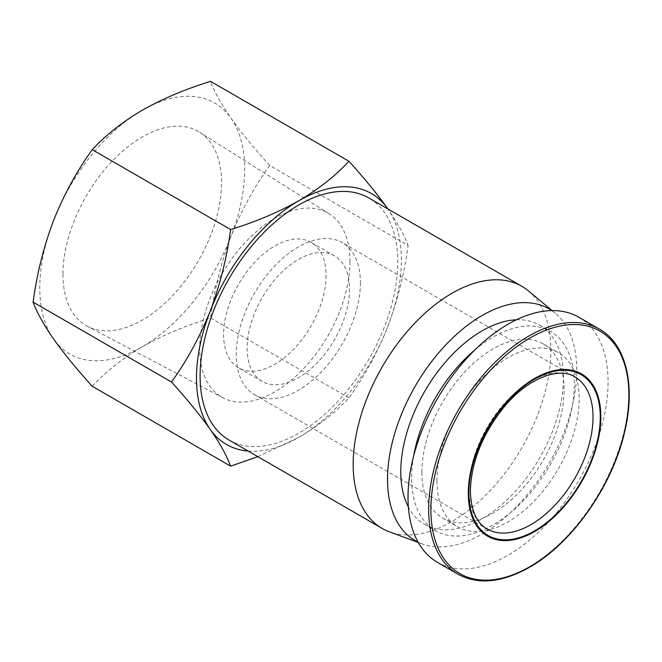 <?xml version="1.0" encoding="UTF-8"?>
<svg xmlns="http://www.w3.org/2000/svg" width="662" height="662" viewBox="0 0 662 662"><rect width="100%" height="100%" fill="white"/><g stroke="black" fill="none" stroke-linecap="round" stroke-linejoin="round"><path stroke-width="0.5" stroke-dasharray="3.31 2.48" d="M229.052 440.04A139.773 80.698 120 0 0 336.759 402.595A139.773 80.698 120 0 0 397.771 261.937A139.773 80.698 120 0 0 368.817 197.955M528.466 290.916A139.773 80.698 -60 0 1 550.842 350.314A139.773 80.698 -60 0 1 494.307 486.09A139.773 80.698 -60 0 1 389.38 531.818M551.752 310.586A133.807 77.255 -60 0 1 555.335 313.283A133.807 77.255 -60 0 1 576.751 370.141A133.807 77.255 -60 0 1 522.632 500.133A133.807 77.255 -60 0 1 422.19 543.899A133.807 77.255 -60 0 1 418.07 542.145M516.434 319.779A115.056 66.432 -60 0 1 539.671 325.125A115.056 66.432 -60 0 1 563.494 377.795A115.056 66.432 -60 0 1 513.273 493.587A115.056 66.432 -60 0 1 424.615 524.412A115.056 66.432 -60 0 1 408.363 506.968M474.911 349.875A115.056 66.432 -60 0 1 550.511 331.389A115.056 66.432 -60 0 1 574.343 384.059A115.056 66.432 -60 0 1 524.122 499.851A115.056 66.432 -60 0 1 435.455 530.676A115.056 66.432 -60 0 1 411.632 478.005A115.056 66.432 -60 0 1 413.667 455.952M92.25 386.269C105.672 371.754 122.338 358.605 142.247 346.83C162.645 335.336 185.41 325.721 210.549 317.967C214.331 289.741 221.141 262.566 230.972 236.458A144.887 83.652 120 0 0 244.7 169.389A144.887 83.652 120 0 0 230.972 118.159C221.141 103.967 214.331 91.704 210.549 81.368M269.699 165.517C254.2 148.42 241.291 132.632 230.972 118.159A144.887 83.652 120 0 0 142.247 110.231A144.887 83.652 120 0 0 53.523 220.612A144.887 83.652 120 0 0 53.523 338.911A144.887 83.652 120 0 0 142.247 346.83A144.887 83.652 120 0 0 230.972 236.458C241.291 210.632 254.2 186.982 269.699 165.517L408.082 245.412C404.3 235.076 397.49 222.813 387.659 208.621M421.876 472.089A100.566 58.066 -60 0 1 465.775 370.877A100.566 58.066 -60 0 1 543.27 343.934A100.566 58.066 -60 0 1 564.098 389.976A100.566 58.066 -60 0 1 520.2 491.179A100.566 58.066 -60 0 1 442.704 518.123A100.566 58.066 -60 0 1 421.876 472.089M436.945 480.786A100.566 58.066 -60 0 1 480.835 379.583A100.566 58.066 -60 0 1 558.339 352.639A100.566 58.066 -60 0 1 579.167 398.673A100.566 58.066 -60 0 1 535.268 499.884A100.566 58.066 -60 0 1 457.773 526.828A100.566 58.066 -60 0 1 436.945 480.786M62.956 274.308A112.135 64.744 120 0 0 87.434 326.333A112.135 64.744 120 0 0 173.403 294.747A112.135 64.744 120 0 0 221.538 182.753A112.135 64.744 120 0 0 199.543 132.16A112.135 64.744 120 0 0 112.714 160.618A112.135 64.744 120 0 0 62.956 274.308M349.975 261.697A106.276 61.359 -60 0 1 304.355 367.832A106.276 61.359 -60 0 1 222.879 397.771A106.276 61.359 -60 0 1 199.684 348.469A106.276 61.359 -60 0 1 246.843 240.711A106.276 61.359 -60 0 1 329.13 213.743A106.276 61.359 -60 0 1 349.975 261.697M578.787 317.206A141.478 81.683 -60 0 1 608.088 381.974A141.478 81.683 -60 0 1 546.34 524.345A141.478 81.683 -60 0 1 437.317 562.253M326.052 275.508A72.439 41.822 -60 0 1 294.433 348.411A72.439 41.822 -60 0 1 238.61 367.815A72.439 41.822 -60 0 1 223.607 334.658A72.439 41.822 -60 0 1 255.226 261.747A72.439 41.822 -60 0 1 311.049 242.342A72.439 41.822 -60 0 1 326.052 275.508M349.561 289.071A72.439 41.822 -60 0 1 317.934 361.982A72.439 41.822 -60 0 1 262.111 381.386A72.439 41.822 -60 0 1 247.108 348.22A72.439 41.822 -60 0 1 278.727 275.318A72.439 41.822 -60 0 1 334.55 255.913A72.439 41.822 -60 0 1 349.561 289.071M360.401 282.815A87.781 50.684 -60 0 1 322.088 371.15A87.781 50.684 -60 0 1 254.44 394.668A87.781 50.684 -60 0 1 236.26 354.484A87.781 50.684 -60 0 1 274.581 266.141A87.781 50.684 -60 0 1 342.221 242.623A87.781 50.684 -60 0 1 360.401 282.815M248.126 451.054A144.887 83.652 120 0 0 298.934 437.292A144.887 83.652 120 0 0 387.659 326.92A144.887 83.652 120 0 0 387.899 208.96M257.808 456.648L298.934 437.292C318.844 425.517 335.51 412.376 348.932 397.862C364.431 376.397 377.34 352.747 387.659 326.92C397.49 300.813 404.3 273.646 408.082 245.412M210.549 317.967L348.932 397.862M599.441 329.13A141.478 81.683 -60 0 1 628.743 393.898A141.478 81.683 -60 0 1 528.706 567.168A141.478 81.683 -60 0 1 457.963 574.177M254.44 394.668L487.058 528.971A87.781 50.684 -60 0 1 468.878 488.788A87.781 50.684 -60 0 1 507.2 400.444A87.781 50.684 -60 0 1 574.848 376.926L342.221 242.623M555.335 313.283L552.091 310.586M539.671 325.125L550.511 331.389M543.27 343.934L558.339 352.639M222.879 397.771L87.434 326.333M262.111 381.386L238.61 367.815M422.19 543.899L418.235 542.443M424.615 524.412L435.455 530.676M442.704 518.123L457.773 526.828M329.13 213.743L199.543 132.16M334.55 255.913L311.049 242.342"/><path stroke-width="0.99" d="M521.896 286.323L368.817 197.955A139.773 80.698 120 0 0 261.109 235.399A139.773 80.698 120 0 0 200.098 376.057A139.773 80.698 120 0 0 229.052 440.04L382.123 528.417A139.773 80.698 -60 0 1 353.177 464.434A139.773 80.698 -60 0 1 414.189 323.776A139.773 80.698 -60 0 1 521.896 286.323A139.773 80.698 -60 0 1 528.466 290.916L552.091 310.586M418.07 542.145A133.807 77.255 -60 0 1 387.527 479.396A133.807 77.255 -60 0 1 447.752 342.842A133.807 77.255 -60 0 1 551.752 310.586M387.899 208.96A144.887 83.652 120 0 0 387.659 208.621A144.887 83.652 120 0 0 298.934 200.702A144.887 83.652 120 0 0 210.21 311.074A144.887 83.652 120 0 0 196.49 378.143A144.887 83.652 120 0 0 210.21 429.373A144.887 83.652 120 0 0 248.126 451.054M387.659 208.621C377.34 194.148 364.431 178.359 348.932 161.263C335.51 175.778 318.844 188.927 298.934 200.702C278.545 212.188 255.772 221.811 230.633 229.565C226.851 257.791 220.041 284.966 210.21 311.074C199.891 336.9 186.982 360.542 171.483 382.015C186.982 399.112 199.891 414.892 210.21 429.373C220.041 443.565 226.851 455.828 230.633 466.164L257.808 456.648M408.363 506.968A115.056 66.432 -60 0 1 400.783 471.741A115.056 66.432 -60 0 1 516.434 319.779M413.667 455.952A115.056 66.432 -60 0 1 474.911 349.875M408.015 497.485A141.478 81.683 -60 0 1 469.772 355.113A141.478 81.683 -60 0 1 578.787 317.206L599.441 329.13A141.478 81.683 -60 0 0 528.706 336.139A141.478 81.683 -60 0 0 428.662 509.409A141.478 81.683 -60 0 0 457.963 574.177L437.317 562.253A141.478 81.683 -60 0 1 408.015 497.485M468.282 493.314A93.747 54.127 -60 0 1 534.573 378.49A93.747 54.127 -60 0 1 600.856 416.762A93.747 54.127 -60 0 1 534.573 531.586A93.747 54.127 -60 0 1 468.282 493.314M418.235 542.443L389.38 531.818A139.773 80.698 -60 0 1 382.123 528.417M230.633 466.164L92.25 386.269C76.751 369.164 63.842 353.384 53.523 338.911C43.692 324.711 36.882 312.447 33.1 302.112L171.483 382.015M230.633 229.565L92.25 149.67C76.751 171.135 63.842 194.785 53.523 220.612C43.692 246.719 36.882 273.886 33.1 302.112M348.932 161.263L210.549 81.368C185.41 89.122 162.645 98.746 142.247 110.231C122.338 122.007 105.672 135.156 92.25 149.67M628.9 395.181A140.013 80.838 -60 0 1 529.898 566.664A140.013 80.838 -60 0 1 430.896 509.5A140.013 80.838 -60 0 1 529.898 338.017A140.013 80.838 -60 0 1 628.9 395.181M593.028 417.118A87.781 50.684 -60 0 1 554.706 505.454A87.781 50.684 -60 0 1 487.058 528.971C476.499 523.021 470.939 510.319 470.376 490.873C471.212 462.324 482.242 434.611 503.476 407.742C527.573 377.919 559.316 366.574 574.848 376.926A87.781 50.684 -60 0 1 593.028 417.118M468.878 492.967A92.895 53.639 -60 0 1 534.573 379.185A92.895 53.639 -60 0 1 600.26 417.118A92.895 53.639 -60 0 1 534.573 530.891A92.895 53.639 -60 0 1 468.878 492.967M457.963 574.177C478.072 585.067 501.937 582.759 529.559 567.251C571.778 543.585 611.969 486.636 624.382 432.956C636.116 385.822 626.227 344 599.441 329.13"/></g></svg>
